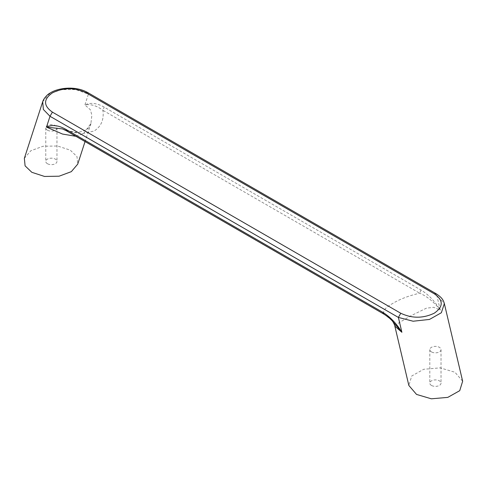 <?xml version="1.0" encoding="UTF-8"?>
<svg xmlns="http://www.w3.org/2000/svg" width="487" height="487" viewBox="0 0 487 487"><rect width="100%" height="100%" fill="white"/><g stroke="black" fill="none" stroke-linecap="round" stroke-linejoin="round"><path stroke-width="0.37" stroke-dasharray="2.44 1.83" d="M462.65 381.218L454.943 372.245L440.132 367.862L423.678 369.286L411.752 375.982L408.837 385.448M394.835 326.101L399.377 322.479L411.29 315.594L426.399 308.174L433.704 307.303L440.291 310.116L436.778 295.238L444.357 303.657M75.911 136.299L83.661 133.462L90.911 123.479L91.879 115.121L90.339 109.715L84.902 104.93C90.387 102.313 96.828 103.049 104.212 107.14L420.975 290.021C428.365 294.465 434.8 301.161 440.291 310.116C433.99 301.977 427.123 296.339 419.697 293.211C408.922 295.682 399.924 299.091 392.717 303.456C385.637 307.34 382.685 310.822 383.853 313.908L383.324 313.774M24.35 158.342L30.772 150.793L43.02 146.252L57.557 146.009L70.244 150.142L76.983 156.583L77.737 164.113M47.409 163.705A5.6 3.232 180 0 1 45.766 161.416A5.6 3.232 180 0 1 49.224 158.427A5.6 3.232 180 0 1 55.329 159.127A5.6 3.232 180 0 1 56.967 161.416A5.6 3.232 180 0 1 53.509 164.405A5.6 3.232 180 0 1 47.409 163.705M47.409 130.163A5.6 3.232 180 0 1 45.766 127.88A5.6 3.232 180 0 1 49.224 124.891A5.6 3.232 180 0 1 55.329 125.591A5.6 3.232 180 0 1 56.967 127.88A5.6 3.232 180 0 1 53.509 130.869A5.6 3.232 180 0 1 47.409 130.163M431.458 385.43A5.6 3.232 180 0 1 429.814 383.147A5.6 3.232 180 0 1 433.272 380.158A5.6 3.232 180 0 1 439.377 380.858A5.6 3.232 180 0 1 441.021 383.147A5.6 3.232 180 0 1 437.563 386.13A5.6 3.232 180 0 1 431.458 385.43M431.458 351.894A5.6 3.232 180 0 1 429.814 349.605A5.6 3.232 180 0 1 433.272 346.622A5.6 3.232 180 0 1 439.377 347.322A5.6 3.232 180 0 1 441.021 349.605A5.6 3.232 180 0 1 437.563 352.594A5.6 3.232 180 0 1 431.458 351.894M42.698 101.746L49.126 94.082L61.283 89.608L75.741 89.584L88.409 94.107L84.902 104.93C90.746 103.865 96.755 105.667 102.934 110.33C104.102 119.705 101.144 126.602 94.07 131.033L81.226 133.888L65.514 130.467M391.852 320.44L383.853 313.908L66.159 130.492M420.975 290.021L419.697 293.211L102.934 110.33L104.212 107.14M66.013 130.473L62.366 128.885C71.449 131.825 77.244 132.86 79.758 131.995C86.71 130.364 90.424 127.521 90.911 123.479M87.709 92.554L88.409 94.107L436.778 295.238L436.078 293.685M90.911 123.467L85.042 141.571M45.766 127.88L45.766 161.416M429.814 349.605L429.814 383.147M441.021 349.605L441.021 383.147M56.967 127.88L56.967 161.416"/><path stroke-width="0.73" d="M383.853 313.908L382.569 312.197C389.953 316.629 396.394 323.325 401.885 332.286L394.847 326.144L408.837 385.448L416.537 394.421L431.342 398.804L447.797 397.38L459.734 390.677L462.65 381.218L444.345 303.608L441.356 312.739L429.491 319.435L413.134 321.225L398.378 317.414L400.777 313.257C411.959 318.528 423.118 318.51 434.252 313.196C443.48 306.767 443.523 300.321 434.38 293.856L86.01 92.725C74.809 87.441 63.645 87.465 52.511 92.798C43.306 99.226 43.27 105.667 52.407 112.126L50.003 116.283L43.367 109.472L42.704 101.722L24.35 158.342L25.099 165.86L31.838 172.313L44.542 176.452L59.091 176.203L71.333 171.649L77.737 164.113L85.042 141.571M62.415 128.903L46.496 127.107L62.519 134.059L75.911 136.299M394.835 326.101L394.847 326.144C395.164 325.7 392.291 320.239 391.852 320.44L401.885 332.286L398.378 317.414L50.003 116.283L46.496 127.107C51.987 124.483 58.428 125.22 65.806 129.311L66.482 130.851M86.01 92.725L87.709 92.554L436.078 293.685L434.38 293.856M383.324 313.774L66.512 130.869M52.407 112.126L400.777 313.257M65.806 129.317L382.569 312.197M436.078 293.685C442.251 297.764 443.359 300.181 444.345 303.608L444.345 303.608M87.709 92.554C74.724 85.164 57.332 88.311 50.459 92.834C46.88 94.563 43.325 99.232 42.704 101.728M391.852 320.44C389.582 318.072 386.721 315.844 383.275 313.744M62.366 128.885L66.451 130.833"/></g></svg>
